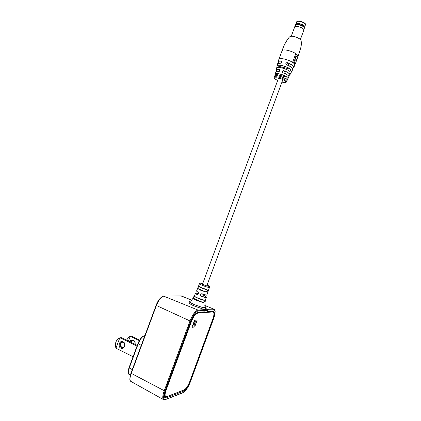 <?xml version="1.0" encoding="UTF-8"?>
<svg xmlns="http://www.w3.org/2000/svg" width="421" height="421" viewBox="0 0 421 421"><rect width="100%" height="100%" fill="white"/><g stroke="black" fill="none" stroke-linecap="round" stroke-linejoin="round"><path stroke-width="0.63" d="M290.664 73.412L291.742 71.449M286.959 80.79L287.922 78.59M276.692 67.913L277.107 65.787L276.729 67.86M279.36 76.138C282.207 76.927 284.464 77.927 286.138 79.143L286.169 79.222C287.111 79.106 287.422 78.422 287.096 77.164C285.375 75.896 283.028 74.849 280.06 74.028C277.186 73.333 275.592 73.359 275.276 74.091L275.071 75.464M276.792 67.797C277.46 67.192 279.207 67.228 282.033 67.902C285.091 68.728 287.585 69.812 289.532 71.165L290.627 70.67L290.59 69.281L277.15 65.865C277.697 65.087 279.544 65.066 282.691 65.813C285.938 66.686 288.569 67.839 290.59 69.281L290.669 69.228C291.048 70.539 290.679 71.207 289.559 71.244C287.596 69.881 285.075 68.786 281.996 67.955C279.007 67.244 277.228 67.244 276.665 67.955M286.164 79.159L287.038 78.59L287.017 77.217L275.323 74.175C275.634 73.449 277.207 73.428 280.049 74.112C282.991 74.922 285.312 75.959 287.017 77.217L287.096 77.164M297.568 57.088L298.015 56.351C297.963 55.64 297.2 54.798 295.726 53.814L292.648 62.171C294.126 63.134 294.9 63.955 294.963 64.634L294.768 65.16M276.381 70.628L276.213 70.207C276.181 69.481 277.165 69.233 279.165 69.46C280.149 70.412 279.918 71.149 278.465 71.675C276.618 71.47 275.708 71.707 275.739 72.375L275.366 73.901M278.207 62.561L278.028 62.055C278.013 61.245 279.034 60.919 281.086 61.071C282.038 61.955 281.802 62.687 280.37 63.266C278.413 63.129 277.444 63.445 277.481 64.224L277.15 65.713M286.612 64.839C285.385 63.592 285.622 62.861 287.332 62.629L287.296 62.708C286.07 62.634 285.654 63.182 286.064 64.355L286.612 64.839C289.811 66.113 291.853 67.365 292.737 68.602L292.937 69.191L292.011 69.997M283.133 72.88C281.923 71.67 282.154 70.928 283.828 70.654L283.801 70.728C282.57 70.717 282.175 71.286 282.628 72.444L283.133 72.88C286.038 73.985 287.906 75.08 288.732 76.159L288.911 76.648L288.169 77.285M274.739 76.164L275.234 74.396M280.37 63.266L280.433 63.218C281.449 63.008 281.817 62.392 281.533 61.387L281.107 61.161L281.691 62.066M275.913 71.917L278.534 71.628C279.591 71.433 279.949 70.812 279.597 69.765L279.181 69.544L279.797 70.454M274.697 76.222L274.566 76.633M274.239 77.638L274.266 77.653C274.834 78.411 273.176 78.022 277.634 80.558M274.103 77.48L274.439 76.601M297.647 56.867L297.852 56.314C297.805 55.63 297.089 54.814 295.705 53.872M295.221 57.966L296.631 59.414L296.142 60.745L294.895 59.34L293.926 61.466L295.379 63.671L297.531 57.677L296.021 55.798L295.221 57.966L296.463 59.377L296.037 60.54M293.926 61.466L294.895 59.34M295.384 58.003L296.184 55.835M297.447 58.051L297.531 57.677M294.095 61.508L295.453 63.308M279.702 69.923L279.591 69.765C279.876 70.865 279.523 71.486 278.528 71.628L278.465 71.675M279.165 69.46L279.181 69.544C276.144 69.286 275.497 69.954 277.239 71.549L276.213 70.207M282.038 67.902C285.096 68.728 287.596 69.812 289.543 71.165L289.559 71.244M281.086 61.071L281.107 61.161C278.192 61.003 277.397 61.698 278.723 63.234M209.49 287.332L209.432 287.459C208.348 287.527 206.032 286.848 202.485 285.406L202.08 285.233C200.112 284.338 199.254 283.786 199.501 283.57L200.785 283.028M202.769 283.444C199.907 282.712 199.912 283.038 202.79 284.433C207.269 286.443 211.468 287.033 207.095 285.064M193.918 296.952L193.207 298.047C192.718 298.721 199.938 301.883 203.322 302.467L204.201 301.431L203.722 300.178C200.559 299.589 194.055 296.752 194.36 296.11M198.302 287.164L197.828 288.343C199.149 289.501 201.927 290.695 206.164 291.916L207.264 291L206.969 289.801M197.607 288.474L196.612 290.874C196.349 291.032 196.796 291.421 197.949 292.042C198.917 293.484 198.591 294.3 196.981 294.495C195.749 293.832 195.281 293.411 195.576 293.242L195.87 293.132M196.586 300.394C194.202 299.32 193.002 298.563 192.992 298.121L194.265 295.858C194.339 296.273 195.46 296.968 197.638 297.942L203.911 300.052C204.748 301.052 204.574 301.92 203.396 302.662L196.586 300.394M200.675 290.237L197.596 288.443L198.554 286.033L201.601 287.78L207.069 289.664C207.874 290.7 207.59 291.527 206.222 292.137L200.675 290.237M189.503 301.699L189.171 302.588C188.729 303.125 190.303 304.215 193.892 305.857L201.633 308.551M204.964 302.483L205.49 299.947M207.8 292.148L208.616 289.737M206.206 297.305L206.148 297.421C205.527 297.621 203.785 297.215 200.928 296.205C199.575 294.732 199.901 293.916 201.901 293.747C204.622 294.711 206.285 295.1 206.89 294.926L206.937 294.768M207.069 289.664L206.89 289.774C202.722 288.564 199.98 287.396 198.659 286.264L198.554 286.033M198.459 293.574C195.349 292.784 194.918 293.048 197.16 294.363L197.959 294.295C198.659 293.511 198.675 292.832 198.007 292.248L196.644 291.185M206.711 294.974C206.343 295.268 204.717 294.911 201.833 293.9L200.78 293.974C199.98 294.742 200.049 295.426 200.98 296.021C206.011 297.652 207.216 297.642 204.595 295.984L204.048 294.963M206.222 292.137L197.596 288.443M203.396 302.662L192.992 298.121M203.943 300.273L203.78 300.189C199.791 299.284 194.165 296.847 194.244 295.963L194.265 295.858M197.959 294.295C198.644 293.611 198.644 292.921 197.97 292.232L197.949 292.042M201.901 293.747L200.785 293.969M191.281 300.931L189.603 301.415L189.539 301.789L190.96 302.952L194.265 304.63L202.201 307.388L205.301 307.656L204.969 302.557L206.148 297.421C206.685 297.463 206.179 296.989 204.627 296L200.928 296.205M296.263 23.539C297.921 22.613 304.115 24.792 304.836 26.555L304.846 26.576M295.558 24.597L295.842 23.829C296.71 22.345 304.046 24.602 304.867 26.612L304.846 27.423M295.505 25.371L295.426 24.965C295.2 22.881 303.73 25.165 304.593 27.423L304.251 28.428M294.837 26.67L295.531 25.318C295.458 23.413 303.436 25.586 304.251 27.707L304.267 28.365M294.637 27.055C294.547 25.065 302.946 27.365 303.804 29.575L303.767 30.338M164.39 399.939L163.264 399.492C162.374 398.071 162.685 395.203 164.201 390.898L189.971 321.055C192.639 314.529 195.323 310.866 198.028 310.067L204.196 309.63L204.485 310.356L203.932 311.861L197.765 312.356C195.591 313.019 193.439 315.96 191.308 321.186L165.616 390.82C164.4 394.277 164.148 396.577 164.864 397.724L166.19 397.961L183.772 391.056C185.893 389.809 187.919 386.778 189.839 381.973L213.142 318.681C214.436 314.971 214.684 312.535 213.889 311.372L213.21 311.114L207.479 311.545M204.485 310.356L198.333 310.814C195.765 311.582 193.218 315.066 190.687 321.26L164.932 391.067C162.927 397.161 163.159 399.976 165.616 399.513L183.24 392.504C185.75 391.014 188.14 387.436 190.408 381.763L213.652 318.623C215.51 313.077 215.541 310.093 213.742 309.672L208.085 310.093L207.537 311.572M208.085 310.093L207.785 309.377L205.069 308.283M203.196 311.919L197.191 312.508M213.668 312.414L213.284 311.529L212.594 311.266L207.432 311.682M164.464 396.261L164.716 396.74L166.021 396.971L183.814 390.03M204.427 310.703L203.869 312.219L207.337 311.935L207.885 310.44L204.427 310.703L204.49 310.351M199.828 307.814L204.122 309.598M205.064 308.298L207.395 309.251L207.885 310.44M203.396 312.008L203.869 312.219M213.015 311.956L196.981 313.035L195.639 313.692M164.606 394.466L164.995 396.224L165.532 396.545M197.465 313.25C195.433 313.882 193.423 316.634 191.429 321.512L166.163 389.999C165.021 393.251 164.79 395.408 165.469 396.471L166.695 396.687L184.172 389.893C186.156 388.736 188.045 385.904 189.845 381.405L212.81 319.029C214.015 315.582 214.252 313.303 213.521 312.208L212.873 311.956L196.981 313.035M197.244 320.007L194.534 320.313L191.939 327.343L194.681 326.959L197.244 320.007M191.939 327.338L194.665 326.954L197.223 320.007M196.412 321.155L194.539 321.365L192.786 326.17L194.655 325.917L195.291 324.191L194.149 324.338L194.56 323.233L195.697 323.091L196.412 321.155L194.555 321.376L192.786 326.17M195.291 324.191L194.155 324.333M123.095 341.794C126.668 343.373 124.211 349.988 120.764 348.083C117.212 346.488 119.653 339.915 123.095 341.794M121.201 347.541L123.421 347.404C125.148 345.567 125.058 343.852 123.164 342.252L120.99 342.368C119.232 344.183 119.301 345.909 121.201 347.541M122.943 347.641L121.964 347.404C120.064 345.778 119.996 344.062 121.753 342.252L122.232 342.02M133.073 356.734L115.959 348.162C114.712 344.157 115.628 340.857 118.701 338.263L121.111 337.537L137.251 345.462M115.959 348.162L119.843 337.716L136.999 346.146M129.721 341.763C130.594 340.115 131.831 339.584 133.441 340.179C134.936 341.099 135.462 342.494 135.03 344.373M134.799 344.257C135.225 342.647 134.794 341.431 133.499 340.626L131.389 340.736L130.331 342.062M126.484 340.173L129.152 336.774L131.447 336.074L139.646 340.057M128.447 341.136L130.263 336.242L139.309 340.642M130.92 342.352L132.573 340.4M278.981 59.124L281.965 51.041C282.181 49.794 284.233 49.594 288.117 50.436C293.069 51.809 296.326 53.514 297.894 55.551L298 56.551M274.297 77.364C274.455 76.569 276.002 76.522 278.939 77.232C282.728 78.338 285.259 79.595 286.533 81.016L286.48 81.869M283.828 70.654C286.922 71.823 288.911 72.986 289.79 74.143L289.974 74.659L289.39 75.28M287.332 62.629C290.679 63.95 292.811 65.26 293.726 66.56L293.932 67.16L293.253 67.934M278.165 61.577L278.791 59.64C278.981 58.456 281.017 58.298 284.896 59.166C289.843 60.561 293.111 62.245 294.7 64.218L294.705 65.329M277.107 65.787C277.655 64.997 279.518 64.981 282.696 65.729C285.97 66.607 288.627 67.776 290.669 69.228M277.023 67.644C277.871 67.207 279.539 67.297 282.028 67.902M286.169 79.222C284.48 77.996 282.196 76.98 279.318 76.18C276.534 75.506 274.981 75.517 274.66 76.212M275.039 75.833C275.781 75.501 277.218 75.601 279.349 76.133C276.96 75.543 275.46 75.48 274.85 75.938L275.234 74.412M281.954 82.09C288.559 83.805 285.57 79.827 278.865 78.138C273.903 77.28 273.492 78.08 277.639 80.543M292.421 68.128C295.153 67.223 293.448 65.418 287.296 62.708L289.353 65.992M286.064 64.355L286.627 64.776C292.069 67.134 293.884 68.834 292.079 69.87M277.971 63.476L280.407 63.218C278.486 63.25 277.581 63.397 277.692 63.655M288.132 75.448C291.248 74.891 289.806 73.317 283.801 70.728L286.027 74.08M282.628 72.444L283.149 72.817C286.364 74.059 288.259 75.233 288.832 76.338M276.118 71.791L278.502 71.628M202.08 285.233L202.79 284.433M206.89 289.774L206.943 289.785C204.138 289.148 198.554 286.843 198.549 286.148M305.478 25.165L305.52 24.413C304.693 22.208 296.489 20.029 296.694 22.055L296.121 23.602M297.442 21.35C298.7 20.308 304.693 22.329 305.309 24.008M144.861 335.684L144.55 335.726L144.803 335.842M132.294 369.601L129.231 368.007L138.209 343.783L137.962 343.541C139.777 339.163 141.83 336.574 144.124 335.769L144.55 335.726C142.245 336.49 140.13 339.173 138.209 343.783L141.288 345.32M129.047 367.717L129.231 368.007C128.163 371.054 128.026 373.127 128.821 374.227L129.5 374.601M207.785 309.377L213.452 308.977L204.822 305.472L213.5 308.977M191.66 300.131L181.283 295.916L164.011 296.079C161.306 296.658 158.754 299.815 156.359 305.557L131.178 373.532C129.847 377.332 129.657 379.91 130.626 381.268L131.463 381.731M213.742 309.672L213.452 308.977L214.289 309.293C214.289 309.735 216.578 309.119 213.679 318.613L213.652 318.623M191.676 300.115L180.946 295.921M198.333 310.814L198.028 310.067L163.616 296.1C160.606 297.058 158.096 300.141 156.096 305.351L156.144 305.341M190.687 321.26L156.096 305.351M164.932 391.067L130.994 373.232M182.714 390.483L183.772 391.056M164.569 397.061L166.19 397.961M213.668 318.576L190.408 381.763M190.439 381.684L190.434 381.747C188.155 387.467 185.719 391.109 183.13 392.682L183.24 392.504M182.788 392.819L165.616 399.513M165.106 399.85L163.264 399.492L130.626 381.268C129.494 380.921 129.594 378.263 130.926 373.301M207.395 309.251L203.932 309.493M212.416 311.756L212.873 311.956M285.306 72.996L285.08 73.612M282.87 79.601L206.779 285.906M203.611 294.495L202.822 296.642M278.56 78.059L202.459 284.286M298.015 56.351L300.447 48.883C301.404 45.926 301.604 43.079 301.036 40.348C301.02 38.864 291.421 34.148 289.074 37.385C285.959 41.416 283.659 45.784 282.17 50.488M287.201 80.216L286.706 81.432C285.68 82.095 287.675 82.911 281.949 82.106M287.211 80.179L288.911 76.648C288.522 76.59 290.764 76.259 283.154 72.817M288.138 75.448C291.064 75.085 289.38 74.917 289.974 74.659L292.937 69.191C293.374 69.307 292.6 67.16 286.627 64.776M292.427 68.134L293.932 67.16L294.963 64.634M276.292 69.839L277.118 65.844M280.433 63.218C281.512 62.982 281.881 62.371 281.533 61.387L281.612 61.508M294.9 64.329L295.289 63.271M297.468 57.361L297.852 56.314M279.36 76.133C282.212 76.927 284.475 77.932 286.148 79.148M278.713 63.239L278.028 62.055M195.491 293.426L194.276 295.937M193.002 298.231L191.197 300.81M198.559 286.059L199.501 283.57M204.864 308.84L205.295 307.662M207.464 285.238C209.374 286.254 210.032 286.99 209.432 287.459L206.89 294.926C207.185 295.431 205.495 295.089 201.833 293.9M197.854 287.864L198.444 286.364M193.434 297.5L194.139 296.205M197.97 292.232L196.533 290.995M204.595 295.984L204.09 294.637M296.894 21.629C295.995 20.15 304.878 21.766 305.514 24.171L304.909 26.712M291.248 36.274L294.637 27.102M300.389 39.5L303.904 29.975M304.346 28.044L303.904 29.928M304.288 28.328L304.636 28.081M304.693 27.828L304.983 27.055M128.979 367.78C127.889 371.506 127.831 373.653 128.821 374.227L130.347 375.069M213.258 311.114L213.889 311.372M156.086 305.372L130.936 373.264M144.503 335.711L144.871 335.658M128.994 367.743L137.951 343.573M164.995 396.224L165.469 396.471M121.753 342.252L120.99 342.368M132.099 340.626L131.389 340.736"/></g></svg>
